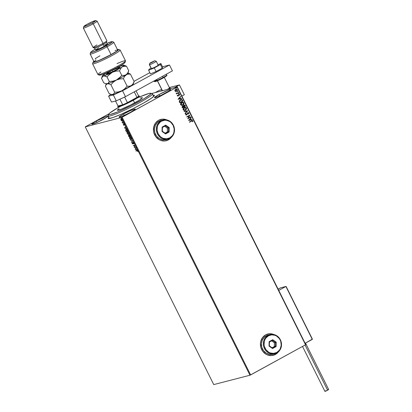 <?xml version="1.0" encoding="UTF-8"?>
<svg xmlns="http://www.w3.org/2000/svg" width="412" height="412" viewBox="0 0 412 412"><rect width="100%" height="100%" fill="white"/><g stroke="black" fill="none" stroke-linecap="round" stroke-linejoin="round"><path stroke-width="0.62" d="M153.099 95.229A25.838 2.374 153.5 0 1 154.392 95.599A25.838 2.374 153.5 0 1 141.404 104.262A25.838 2.374 153.5 0 1 108.335 118.558A25.838 2.374 153.5 0 1 108.82 117.307L108.135 118.193L108.407 118.579L112.831 117.58L121.607 114.052L132.664 108.835L143.391 103.155L151.256 98.355L154.201 95.924L154.371 95.321L152.97 95.254M273.264 355.314L273.244 355.319A10.995 10.053 75.5 0 0 275.355 354.474L275.396 354.464A10.995 10.053 -104.5 0 1 273.264 355.314A10.995 10.053 -104.5 0 1 261.156 348.377A10.995 10.053 -104.5 0 1 265.627 334.868L262.609 337.474L260.796 341.177L260.435 343.263L260.873 347.522L262.779 351.348L265.864 354.155L267.707 355.036L271.637 355.582L275.396 354.464L278.435 351.833A10.995 10.053 -104.5 0 1 275.396 354.464L275.355 354.474A10.995 10.053 75.5 0 0 278.327 351.93M166.247 140.724L166.252 140.724A10.995 10.053 75.5 0 0 168.364 139.884L168.405 139.869A10.995 10.053 -104.5 0 1 166.273 140.719A10.995 10.053 -104.5 0 1 154.165 133.787A10.995 10.053 -104.5 0 1 158.635 120.273L155.618 122.879L153.805 126.582L153.47 130.815L153.882 132.932L155.787 136.753L158.872 139.56L160.711 140.44L164.645 140.986L168.405 139.869L171.444 137.237A10.995 10.053 -104.5 0 1 168.405 139.869L168.364 139.884A10.995 10.053 75.5 0 0 171.335 137.335M123.579 114.016L124.264 115.386L123.579 114.016L119.459 116.586L119.027 117.152L119.835 117.106L124.491 115.283L130.697 112.177A9.069 0.834 153.5 0 1 119.022 117.142A9.069 0.834 153.5 0 1 123.579 114.016A9.069 0.834 153.5 0 1 135.26 109.051A9.069 0.834 153.5 0 1 130.697 112.177L134.822 109.607L135.249 109.036L134.446 109.087L129.79 110.91L123.579 114.016M159.006 94.564L159.691 95.934L159.006 94.564L154.454 97.706A9.069 0.834 153.5 0 1 159.006 94.564A9.069 0.834 153.5 0 1 170.681 89.6A9.069 0.834 153.5 0 1 166.124 92.726A9.069 0.834 153.5 0 1 154.448 97.695L157.178 97L161.463 95.11L169.584 90.65L170.614 89.801L170.424 89.533L167.952 90.29L159.006 94.564M96.408 121.04L97.093 122.405L96.408 121.04L92.947 123.111L91.855 124.177A9.069 0.834 153.5 0 1 96.408 121.04A9.069 0.834 153.5 0 1 108.083 116.071A9.069 0.834 153.5 0 1 103.525 119.197A9.069 0.834 153.5 0 1 91.85 124.166L97.314 122.307L106.986 117.126L108.021 116.272L107.826 116.004L105.354 116.766L96.408 121.04M213.74 384.592L85.253 126.881L121.483 117.518L249.971 375.229L213.74 384.592L249.971 375.229L121.483 117.518L85.253 126.881L108.943 113.81L85.253 126.881L213.74 384.592M121.18 119.974L121.01 119.217L121.004 120.072L121.617 120.788L122.23 120.788L121.88 119.367L121.097 118.96L120.85 119.655L121.401 120.623L122.132 120.865M123.615 122.776L122.621 122.642L122.07 122.132L122.513 123.059L123.615 122.776L122.07 122.132L122.513 123.059L123.615 122.776M124.692 125.227L124.177 124.203L123.868 124.254L123.78 125.063L123.312 124.342L123.734 125.279L124.053 125.243L124.146 124.429L124.692 125.227L123.976 124.172L123.811 125.057L123.312 124.342L123.404 124.893L123.945 125.32L124.115 124.434L124.692 125.227M126.015 129.25L125.686 130.213L126.293 131.562L127.802 131.171L126.953 129.656L126.015 129.25L125.639 129.996L126.293 131.562L127.802 131.171L127.406 130.377L125.887 129.301M129.172 134.889L129.193 135.455L128.575 135.291L128.838 136.66L130.346 136.274L129.172 134.889L129.059 135.527L128.415 135.45L128.838 136.66L130.346 136.274L129.121 134.909M132.649 140.889L130.568 140.137L132.273 140.961L131.685 142.377L132.649 140.889L130.568 140.137L132.273 140.961L131.685 142.377L132.649 140.889M135.63 146.868L134.508 147.161L134.775 145.153L133.267 145.544L133.395 145.807L134.523 145.518L134.25 147.522L135.764 147.136L135.63 146.868L134.508 147.161L134.775 145.153L133.267 145.544L133.395 145.807L134.523 145.518L134.25 147.522L135.764 147.136L135.63 146.868M137.86 151.652L137.242 150.452L135.852 150.735L135.986 150.998L137.325 150.735L137.86 151.652L137.716 150.962L136.872 150.468L135.852 150.735L135.986 150.998L137.165 150.638L135.986 150.998L136.053 150.679L137.165 150.638L137.86 151.652M135.085 149.196L137.145 149.901L136.341 149.386L135.862 148.423L136.027 147.661L135.085 149.196L137.145 149.901L136.341 149.386L135.862 148.423L136.027 147.661L135.085 149.196M132.51 143.314L132.988 143.402L132.695 143.706L132.103 142.717L132.267 143.603L132.937 143.906L133.256 142.712L133.828 143.912L133.807 143.129L133.169 142.444L132.844 142.588L132.746 143.685L132.103 142.717L132.175 143.448L132.834 143.968L133.133 142.701L133.828 143.912L133.771 143.057L132.952 142.459M131.371 139.529L131.304 138.108L129.857 136.995L129.728 138.535L131.176 139.632L131.49 139.354L131.222 137.953L130.161 137L129.62 137.139L129.507 137.927L130.403 139.39L131.356 139.534L130.522 139.241M128.827 134.43L128.76 133.004L127.313 131.897L127.184 133.437L128.637 134.533L128.946 134.255L128.724 132.927L127.617 131.897L127.076 132.036L126.968 132.829L127.761 134.204L128.812 134.436L127.978 134.142M124.517 128.003L126.577 128.709L125.773 128.194L125.294 127.231L125.459 126.469L124.517 128.003L126.577 128.709L125.773 128.194L125.294 127.231L125.459 126.469L124.517 128.003M123.93 123.636L123.651 123.27L123.878 123.636L123.708 123.198L123.945 123.384M122.92 121.612L122.642 121.252L122.869 121.612L122.699 121.174L122.936 121.36M121.277 118.316L120.999 117.95L121.226 118.316L121.056 117.878L121.293 118.064M305.766 344.592L177.278 86.886L151.58 93.524L177.278 86.886L177.052 87.071L305.539 344.782L250.63 374.93L122.143 117.219L177.052 87.071L121.483 117.518L122.143 117.219L250.63 374.93L249.971 375.229L305.539 344.782L177.052 87.071L177.278 86.886L305.766 344.592L305.539 344.782L305.766 344.592M141.635 96.094L141.048 96.248L141.635 96.094M175.667 91.485L176.594 91.299L177.248 90.64L177.366 89.924L176.959 89.322L175.842 89.265L175.012 89.95L174.909 90.923L175.667 91.485L176.594 91.299L177.278 89.687L175.63 89.363L174.956 90.063L174.935 90.975L175.667 91.485M177.042 93.241L176.042 92.999L176.666 93.498L176.465 93.946L178.643 92.726L178.525 92.479L178.731 92.7L178.597 92.437L176.866 93.282L176.042 92.999L176.666 93.498L176.465 93.946L178.731 92.7L176.454 93.926L178.731 92.7L178.597 92.437L176.928 93.272M179.668 95.265L179.668 94.492L179.014 94.266L178.092 95.682L177.644 95.682L177.407 95.11L177.304 95.713L177.624 96.047L178.267 95.919L179.055 94.564L179.668 95.265L179.704 94.554L178.772 94.358L178.041 95.713L177.407 95.11L177.335 95.795L178.18 95.97L178.916 94.616L179.668 95.265M179.56 102.284L179.817 102.799L182.918 101.1L182.248 99.884L181.234 99.534L179.946 100.09L179.261 101.27L179.817 102.799L182.918 101.1L182.434 100.327L182.918 101.1L179.807 102.784L182.83 101.12L182.521 100.301L180.93 99.586L180.353 99.817L179.261 101.404L179.56 102.284M182.119 107.419L182.362 107.903L185.462 106.198L185.07 105.426L184.54 105.06L183.773 105.225L183.314 106.162L182.109 106.548L182.362 107.903L185.462 106.198L182.351 107.882L185.462 106.198L185.117 105.513L183.834 105.189L183.314 106.162L182.495 106.203L182.119 107.419M187.764 110.818L184.092 111.374L184.236 111.662L187.002 111.204L185.065 113.331L185.209 113.619L187.764 110.818L185.189 113.573L187.764 110.818L184.092 111.374L184.236 111.662L187.002 111.204L185.065 113.331L185.209 113.619L187.764 110.818M190.746 116.797L188.439 118.064L189.891 115.082L186.791 116.781L186.919 117.049L189.232 115.777L187.774 118.764L190.874 117.06L190.746 116.797L188.439 118.064L189.891 115.082L186.791 116.781L186.919 117.049L189.232 115.777L187.774 118.764L190.874 117.06L190.746 116.797M192.831 121.7L192.868 120.855L192.188 120.515L189.376 121.973L189.51 122.235L192.198 120.845L192.831 121.7L192.868 120.855L192.121 120.531L189.376 121.973L189.51 122.235L191.57 121.102L189.499 122.215L191.57 121.102L192.553 121.03L192.528 121.695L192.831 121.7M273.975 334.559L271.369 333.818L269.386 333.751L265.627 334.868A10.995 10.053 -104.5 0 1 267.764 334.019A10.995 10.053 -104.5 0 1 273.975 334.559M166.978 119.964L164.378 119.222L162.395 119.156L158.635 120.273A10.995 10.053 -104.5 0 1 160.768 119.423A10.995 10.053 -104.5 0 1 166.978 119.964M188.608 120.433L192.255 119.83L192.116 119.542L190.947 119.737L190.462 118.774L191.281 117.873L191.137 117.59L188.588 120.392L192.255 119.83L192.116 119.542L190.947 119.737L190.462 118.774L191.281 117.873L191.137 117.59L188.608 120.433M186.147 113.872L185.853 113.769L185.632 114.66L186.559 114.994L187.707 113.058L188.557 113.043L188.634 114.093L188.959 113.022L188.372 112.564L187.656 112.728L186.394 114.737L185.997 114.588L186.147 113.872L185.853 113.769L185.657 114.721L186.688 114.938L187.769 112.976L188.619 113.14L188.372 113.964L188.634 114.093L188.928 112.95L188.547 114.114L188.928 112.95L187.728 112.687L186.543 114.68L185.977 114.546L186.147 113.872M184.828 110.462L186.142 109.613L186.373 108.021L185.415 110.231L186.461 108.001L185.467 107.357L184.674 107.372L186.373 108.021L184.72 107.357L184.174 107.578L183.211 109.808L184.952 110.431L186.018 109.834L186.595 108.665L186.008 107.506L184.761 107.347L183.433 108.201L183.067 109.273L183.664 110.298L185.503 110.21L184.911 110.442M182.284 105.364L183.386 104.756L183.963 103.587L183.829 102.923L182.871 105.132L183.917 102.897L183.077 102.294L182.135 102.269L183.917 102.897L182.176 102.258L181.63 102.48L180.667 104.71L182.408 105.328L182.959 105.106L183.86 104.21L184.03 103.221L183.726 102.614L182.851 102.207L181.769 102.408L180.894 103.103L180.528 104.035L180.755 104.854L181.738 105.39L182.959 105.106L182.367 105.338M178.041 99.24L181.692 98.638L181.548 98.35L180.379 98.545L179.9 97.582L180.713 96.681L180.569 96.393L178.041 99.24L181.692 98.638L181.548 98.35L180.379 98.545L179.9 97.582L180.713 96.681L180.569 96.393L178.041 99.24M178.623 93.241L179.076 93.297L178.561 93.581L179.071 93.509L178.803 93.179L178.54 93.524L178.926 93.658L178.473 93.601M177.613 91.217L178.066 91.273L177.551 91.557L178.061 91.485L177.799 91.16L177.541 91.531L177.922 91.634L177.464 91.577M175.97 87.921L176.424 87.977L175.909 88.261L176.418 88.189L176.151 87.859L175.888 88.204L176.274 88.338L175.821 88.281M140.389 96.547L141.048 96.248L140.389 96.547M162.354 119.171L164.337 119.233L166.834 119.933A10.995 10.053 75.5 0 0 160.742 119.434L160.747 119.428M166.541 140.641L169.996 138.746M269.345 333.761L271.328 333.828L273.831 334.529A10.995 10.053 75.5 0 0 267.733 334.029L267.764 334.019M273.532 355.237L276.988 353.341M192.08 120.541L192.868 120.855L192.749 121.72L192.728 120.783L192.043 120.551M192.049 120.876L192.553 121.03M192.466 121.056L191.482 121.128L191.977 120.891M191.075 117.657L191.281 117.873L190.38 118.795L190.859 119.758L192.116 119.542L192.167 119.846L192.028 119.568L190.859 119.758L190.38 118.795L191.075 117.657M189.257 120.026L190.571 119.799L189.257 120.026L190.2 119.063L189.257 120.026L190.2 119.063L190.571 119.799L189.257 120.026M190.668 116.838L190.874 117.06L187.764 118.744L190.787 117.085L190.668 116.838M189.144 115.803L186.909 117.029L189.144 115.803M189.814 115.123L188.351 118.084L189.814 115.123M187.851 112.95L187.094 114.541L186.409 115.041M186.363 115.051L186.688 114.938M185.827 113.81L185.894 114.572L186.456 114.701L185.894 114.572L185.827 113.81M186.543 114.68L185.977 114.546M187.64 112.708L188.84 112.97L187.79 112.636M186.306 114.757L185.894 114.572M186.332 115.061L186.924 114.685L187.815 112.95M184.097 111.384L187.738 110.771L184.097 111.384M184.215 107.867L184.694 107.676L184.215 107.867L183.438 109.644L183.422 108.732L184.215 107.867M185.05 110.076L184.097 110.159L183.438 109.644L184.653 107.686M184.303 107.841L185.838 107.82L186.234 108.444L186.095 109.231L185.369 109.947L183.52 109.623L183.572 108.567L184.303 107.841L186.147 108.181L185.369 109.947L184.385 110.174L183.438 109.644L185.282 109.968M182.408 106.229L183.314 106.162L182.604 106.141M184.118 105.075L183.834 105.189M183.747 105.209L185.117 105.513L185.374 106.224L184.792 105.23L183.917 105.132M184.452 105.081L184.087 105.086M184.092 105.4L184.612 105.462L185.009 106.111L183.86 106.744L183.608 106.059L183.881 105.472L183.706 106.631L183.968 105.451L185.009 106.111L183.773 106.765L183.525 105.972L184.004 105.42M182.758 106.409L182.325 107.213L182.629 106.466L183.541 106.919L182.547 107.465L182.264 106.785L182.779 106.404M182.629 106.466L183.237 106.456L183.541 106.919L182.547 107.465L182.331 106.873L182.717 106.42M181.677 102.763L182.15 102.578L181.677 102.763L180.894 104.545L180.878 103.633L181.677 102.763M182.511 104.978L181.553 105.055L180.894 104.545L182.114 102.588M181.759 102.743L183 102.573L183.69 103.345L183.551 104.128L182.825 104.844L180.981 104.524L181.347 103.046L181.759 102.743L183.603 103.082L182.825 104.844L182.336 105.039M182.825 104.844L181.841 105.07L180.894 104.545L182.743 104.869M180.883 99.596L182.434 100.327L181.908 99.694L180.93 99.586M179.92 102.387L179.586 100.981L180.889 99.91L179.539 101.404L179.92 102.387M182.47 101.012L180.003 102.361L179.539 101.404L180.399 100.106L181.079 99.869L181.898 100.065L182.47 101.012L180.003 102.361L179.627 101.167L180.399 100.131L181.898 100.065L182.47 101.012M180.507 96.465L180.713 96.681L179.812 97.603L180.291 98.566L181.548 98.35L181.599 98.653L181.46 98.37L180.291 98.566L179.812 97.603L180.507 96.465M178.695 98.829L180.003 98.607L178.695 98.829L179.637 97.865L178.695 98.829L179.637 97.865L180.003 98.607L178.695 98.829M177.84 95.78L177.392 95.146L177.896 95.759M178.041 95.713L177.608 95.625M177.52 95.646L177.953 95.733M178.69 94.379L179.704 94.554L179.581 95.29L179.586 94.518L178.932 94.286M178.916 94.616L179.441 94.739M177.876 96.078L178.829 94.636L178.489 95.697L177.938 96.063M178.561 93.581L179.076 93.297L178.71 93.215M179.076 93.297L178.926 93.658M178.798 93.699L179.009 93.37L178.72 93.205M176.279 93.158L176.954 93.261L176.279 93.158M177.551 91.557L177.922 91.634L178.066 91.273L177.701 91.196M178.066 91.273L177.922 91.634M177.788 91.68L177.999 91.346L177.711 91.181M176.012 89.208L175.63 89.363M175.543 89.383L177.278 89.687L176.594 91.299L176.166 91.464M176.125 91.474L176.594 91.299M176.29 91.423L177.036 90.867L177.278 89.945L176.872 89.347L175.754 89.286M176.872 89.347L176.429 89.198M175.677 89.646L175.126 90.846L175.677 89.646M176.058 91.181L175.126 90.846L175.965 89.533M175.764 89.625L176.758 89.579L176.964 90.552L176.465 91.031L175.213 90.825L175.764 89.625L177 89.842L176.465 91.031L175.126 90.846L176.377 91.057M176.465 91.031L176.125 91.165M175.909 88.261L176.424 87.977L176.058 87.895M176.424 87.977L176.274 88.338M176.14 88.379L176.357 88.05L176.068 87.885M190.2 119.063L190.571 119.799L189.345 120L190.2 119.063M185.369 109.947L184.895 110.133M180.487 100.085L180.873 99.915M179.637 97.865L180.003 98.607L178.777 98.808L179.637 97.865M137.737 150.905L137.165 150.638L137.572 150.689M137.047 149.71L135.265 149.098L137.047 149.71M135.44 149.077L135.898 148.5L136.269 149.242L135.44 149.077L135.759 148.578L136.13 149.314L135.44 149.077M135.739 147.089L134.25 147.522L134.698 145.421L133.395 145.807L133.467 145.493L134.698 145.421L134.43 147.424L135.739 147.089M133.874 143.216L133.643 143.716L133.802 143.016M133.009 143.87L132.355 143.35L132.278 142.619M132.906 143.592L132.978 143.036L132.695 143.706M133.004 142.434L132.798 143.134L133.179 142.341M133.066 142.418L132.988 143.402M132.237 142.835L132.267 143.118M132.546 143.639L132.978 143.876M131.814 142.181L131.546 142.094L132.453 140.863L130.841 140.229L132.453 140.863L131.814 142.181M129.904 136.949L129.687 137.829L129.837 137M130.48 139.204L131.418 139.513M129.687 137.829L129.77 138.128M130.655 137.268L129.996 137.253L131.289 138.077L131.335 139.009L131.047 139.369L130.506 139.23L129.692 137.618L129.986 137.258L131.155 138.154L131.047 139.369L129.878 138.483L129.986 137.258L130.707 137.304M131.5 138.535L131.274 139.251M131.222 139.271L131.521 138.715M130.326 136.228L128.838 136.66L128.905 136.346L130.326 136.228M128.771 136.078L128.755 135.193M129.234 135.435L129.353 134.791M129.244 134.853L129.203 135.301M128.632 135.275L128.626 135.749M129.44 135.074L129.78 135.182M129.456 136.001L128.709 135.553L129.481 136.161L128.863 136.357L128.637 135.6L129.347 136.233L128.863 136.357L128.709 135.553L129.25 135.651M128.987 135.46L128.905 135.986M129.502 136.192L129.481 135.054L129.419 135.538L129.481 135.054L130.197 135.975L129.502 136.192L129.306 135.151L130.063 136.048L129.502 136.192M127.36 131.85L127.143 132.731L127.293 131.902M127.936 134.106L128.879 134.41M127.143 132.731L127.226 133.025M127.566 132.082L128.163 132.201M128.735 134.152L127.334 133.385L127.452 132.154M127.524 132.097L128.75 132.978L128.256 134.266L127.401 133.509L127.169 132.432L127.689 132.159L128.395 132.7L128.802 133.735L128.503 134.266M128.111 132.17L127.442 132.159M127.782 131.124L126.293 131.562L126.366 131.248L127.782 131.124M125.861 130.115L126.196 129.157M126.005 129.244L125.845 130.058M126.17 129.492L126.865 129.564M127.519 130.949L126.319 131.258L125.897 130.316L126.324 129.419L127.133 129.888L127.653 130.872L126.319 131.258L125.938 129.641L126.747 129.708L127.519 130.949M126.221 129.461L127.164 129.873M126.484 128.518L124.697 127.905L126.484 128.518M124.872 127.885L125.33 127.308L125.701 128.05L124.872 127.885L125.197 127.385L125.562 128.122L124.872 127.885M123.708 124.743L124.053 124.872L123.811 125.057M123.878 124.97L124.151 124.074M124.63 124.609L124.29 124.336L124.244 124.738M124.125 125.222L123.585 124.795M123.718 125.006L124.069 125.227M124.048 124.156L124.038 124.579M124.105 123.538L123.693 123.451L123.883 123.1M123.827 123.178L123.997 123.507M123.595 122.73L122.513 123.059L122.58 122.735L123.595 122.73M123.095 121.519L122.683 121.427L122.879 121.076M122.822 121.154L122.987 121.483M122.06 120.891L122.148 119.779L121.097 118.96L120.829 119.315L121.272 118.862M121.174 118.903L120.829 119.315M122.235 120.798L121.72 120.639L122.235 120.798M121.566 120.536L121.02 119.578L121.591 119.315L122.132 119.748L121.931 120.628L121.138 120.041L121.226 119.222L122.009 119.815L121.931 120.628L121.648 120.587M121.097 118.975L121.025 119.557M121.679 119.166L121.226 119.222L121.767 119.217M121.452 118.218L121.04 118.131L121.231 117.781M121.174 117.858L121.339 118.187M131.315 139.235L131.047 139.369M129.244 135.636L129.306 135.151M169.353 87.54L179.441 84.934L184.324 94.734L179.441 84.934L174.652 87.56L179.441 84.934L169.353 87.54M181.867 96.084L184.324 94.734L181.867 96.084M162.179 90.398L160.85 91.129L162.179 90.398M169.291 88.966L170.274 88.153M170.125 88.127A4.398 0.402 153.5 0 1 170.274 88.158A4.398 0.402 153.5 0 1 169.332 88.935A4.398 0.402 -26.5 0 0 170.244 88.132L169.512 87.89A3.847 0.355 153.5 0 1 167.097 89.517A3.847 0.355 -26.5 0 0 169.538 87.916L164.29 77.384M156.117 61.234A3.847 0.355 153.5 0 1 156.251 61.259A3.847 0.355 153.5 0 1 153.372 63.087A3.847 0.355 153.5 0 1 149.494 64.72A3.847 0.355 -26.5 0 0 153.527 63.01A3.847 0.355 -26.5 0 0 156.22 61.239L154.757 60.755L149.953 63.242L149.494 64.72L151.451 68.639L149.494 64.72A3.847 0.355 153.5 0 1 149.36 64.694L151.317 68.613A3.847 0.355 153.5 0 0 153.825 67.738A3.847 0.355 153.5 0 0 157.616 65.709L154.073 67.625L151.312 68.598M149.86 63.201L149.36 64.658A3.847 0.355 -26.5 0 0 149.494 64.72L149.86 63.201L154.685 60.755L150.159 62.928L149.87 63.175L150.133 63.206L152.049 62.413L154.757 60.755M157.497 80.773L162.457 90.712L157.497 80.773M170.274 88.158A4.398 0.402 153.5 0 1 169.332 88.935M280.572 287.89L278.11 289.121L280.304 287.916L285.913 286.469L278.749 290.398L285.913 286.469L312.296 339.38L305.127 343.314L312.368 339.086L286.196 286.649L312.286 338.973M280.304 287.916L286.016 286.438M312.399 339.2L285.913 286.469M159.763 90.094L155.242 92.576L159.763 90.094L161.767 89.579L160.036 90.068M302.516 346.441L324.924 391.385L327.612 390.241L305.071 345.035L327.612 390.241L328.663 389.52L305.519 343.103M328.658 389.52L326.18 390.957L324.98 391.4L325.392 391.003M325.66 390.839L325.969 390.664M327.736 389.803L328.034 389.68M328.282 389.587L328.601 389.505M156.086 71.539L154.279 67.913L160.417 64.545L162.225 68.171L156.086 71.539L150.432 73.892L148.624 70.267L150.432 73.892L156.086 71.539L162.225 68.171L160.417 64.545L160.896 63.53L162.704 67.156L162.225 68.171L162.704 67.156L160.896 63.53L157.987 64.741L160.896 63.53L160.417 64.545L154.279 67.913L156.086 71.539M151.091 68.16L149.103 69.252L148.624 70.267L154.279 67.913L148.624 70.267L149.103 69.252L151.091 68.16M158.146 65.153L157.616 65.709A3.847 0.355 153.5 0 0 158.203 65.178L158.203 65.178M149.819 72.661L134.029 81.334L149.819 72.661M110.761 94.384L108.588 96.176L113.331 94.951L122.549 90.769L169.487 64.998L162.524 66.795L169.487 64.998L172.417 70.874L125.48 96.65L172.417 70.874L169.487 64.998L122.549 90.769L125.48 96.65L122.549 90.769L113.331 94.951L116.261 100.832L125.48 96.65L116.261 100.832L111.518 102.058L116.261 100.832L113.331 94.951L108.588 96.176L111.518 102.058L108.588 96.176L110.761 94.384M166.731 74.938A7.148 0.654 153.5 0 1 163.183 77.441L163.25 77.966M162.127 78.568L163.234 77.976C159.187 80.108 156.426 81.339 154.943 81.674L153.985 81.355A7.148 0.654 -26.5 0 0 163.183 77.441A7.148 0.654 -26.5 0 0 166.778 74.979C165.882 75.963 169.28 74.381 163.229 77.981L162.596 76.266L163.183 77.441A7.148 0.654 153.5 0 1 154.031 81.391M165.047 76.92L166.525 75.705M154.907 81.648L155.916 81.385M156.704 81.097L160.979 79.155M156.962 79.933A6.597 0.608 -26.5 0 0 155.618 81.483A6.597 0.608 -26.5 0 0 163.214 77.986M108.644 114.268L108.15 115.726A24.741 2.271 -26.5 0 0 108.165 115.993L108.66 114.521A23.639 2.173 153.5 0 1 108.644 114.268A23.639 2.173 153.5 0 1 120.778 106.203M151.946 93.699A24.741 2.271 153.5 0 1 152.409 93.854A24.741 2.271 -26.5 0 0 152.244 93.74L150.777 93.261A23.639 2.173 153.5 0 1 150.941 93.364L152.409 93.854A24.741 2.271 153.5 0 1 152.43 93.885A24.741 2.271 153.5 0 1 131.474 106.868A24.741 2.271 153.5 0 1 108.165 115.993A24.741 2.271 153.5 0 1 108.15 115.963L109.432 118.532M137.036 98.097A23.639 2.173 153.5 0 1 150.777 93.261M140.332 97.963L142.336 97.67A14.018 1.288 153.5 0 1 142.346 97.685A14.018 1.288 153.5 0 1 130.475 105.045A14.018 1.288 153.5 0 1 117.266 110.215L118.95 108.572M118.141 107.671L109.772 113.032L108.634 114.294L108.892 114.644L109.947 114.582L117.394 112.028L131.098 105.719L144.215 98.607L150.406 94.338L150.941 93.364L148.835 93.488L139.792 96.877M142.336 97.67L141.677 98.55L139.21 100.25L130.573 104.998L121.483 109.123L117.266 110.215A14.018 1.288 153.5 0 1 117.255 110.2L117.255 110.2M108.165 115.993A24.741 2.271 -26.5 0 0 131.649 106.78A24.741 2.271 -26.5 0 0 152.409 93.854L150.941 93.364A23.639 2.173 153.5 0 1 131.098 105.719A23.639 2.173 153.5 0 1 108.66 114.521L108.165 115.993M139.405 96.094A12.097 1.112 153.5 0 1 133.323 100.265L132.865 99.833A11.546 1.061 153.5 0 1 127.426 102.629L137.005 97.371L134.245 91.835L137.005 97.371L127.426 102.629L137.005 97.371A11.546 1.061 -26.5 0 0 138.638 96.022A11.546 1.061 153.5 0 1 137.005 97.371A11.546 1.061 153.5 0 1 132.865 99.833L133.323 100.265A12.097 1.112 -26.5 0 0 139.313 96.027L138.581 95.785A11.546 1.061 153.5 0 1 138.638 96.022L138.504 95.769A11.546 1.061 153.5 0 1 138.581 95.785M118.002 106.044A11.546 1.061 153.5 0 1 118.033 105.982L122.699 104.777L119.913 99.189A11.546 1.061 -26.5 0 0 124.64 97.047L127.426 102.629L124.64 97.047A11.546 1.061 153.5 0 1 119.913 99.189L122.699 104.777A11.546 1.061 -26.5 0 0 127.426 102.629A11.546 1.061 153.5 0 1 122.699 104.777L118.002 106.157L122.699 104.777A11.546 1.061 153.5 0 1 118.002 106.044L117.755 106.775A12.097 1.112 -26.5 0 0 133.323 100.265L134.631 102.887L133.323 100.265A12.097 1.112 153.5 0 1 117.755 106.888M138.638 96.022L136.053 90.841L138.638 96.022M118.033 105.982L115.556 101.017L118.033 105.982M98.066 74.644L99.529 75.128A14.296 1.313 -26.5 0 0 117.822 67.218L117.76 66.126A15.393 1.411 153.5 0 1 98.066 74.644A15.393 1.411 153.5 0 1 100.955 72.012M116.946 49.991L117.466 49.945L117.575 50.331L116.436 51.315L111.039 54.59L107.13 46.752A13.194 1.21 -26.5 0 0 113.66 42.127L112.198 41.643A12.097 1.112 153.5 0 1 106.208 45.881L107.13 46.752L111.039 54.59A13.194 1.21 -26.5 0 0 117.667 50.043L113.764 42.199A13.194 1.21 153.5 0 1 107.13 46.752A13.194 1.21 153.5 0 1 90.146 53.977L94.054 61.815A13.194 1.21 -26.5 0 0 111.039 54.59L99.9 60.039L95.79 61.604L94.06 61.831M106.955 43.332A12.097 1.112 153.5 0 1 112.198 41.643M107.362 44.156L104.051 46.443L103.077 44.481L104.051 46.443A6.597 0.608 -26.5 0 0 107.367 44.166L106.394 42.204A6.597 0.608 153.5 0 1 103.077 44.481L103.015 43.389L103.077 44.481A6.597 0.608 -26.5 0 0 106.389 42.266L106.888 40.809A7.699 0.706 153.5 0 1 103.015 43.389A7.699 0.706 -26.5 0 0 106.888 40.736L97.114 21.136A7.699 0.706 153.5 0 1 93.246 23.793A7.699 0.706 -26.5 0 0 97.057 21.094L95.594 20.61A6.597 0.608 153.5 0 1 92.329 22.923L93.246 23.793L103.015 43.389L93.246 23.793A7.699 0.706 153.5 0 1 83.337 28.006L93.112 47.601A7.699 0.706 -26.5 0 0 103.015 43.389A7.699 0.706 153.5 0 1 93.169 47.648A7.699 0.706 153.5 0 1 96.98 44.949M83.837 26.471L83.337 27.934A7.699 0.706 -26.5 0 0 93.246 23.793L92.329 22.923A6.597 0.608 153.5 0 1 83.837 26.471A6.597 0.608 153.5 0 1 87.153 24.262L83.837 26.543L86.757 25.647L92.329 22.923L95.641 20.641L92.721 21.537L87.153 24.262A6.597 0.608 153.5 0 1 95.594 20.61M117.06 63.602A15.393 1.411 153.5 0 1 125.5 60.966A15.393 1.411 153.5 0 1 117.76 66.126A15.393 1.411 -26.5 0 0 125.5 60.816L120.129 50.037A15.393 1.411 153.5 0 1 106.981 58.174A15.393 1.411 153.5 0 1 92.571 63.778L97.948 74.557A15.393 1.411 -26.5 0 0 117.76 66.126L117.822 67.218L121.169 65.292L124.393 63.108L125.016 62.336L124.326 62.217M93.828 61.362L93.179 61.98L93.297 62.408L96.011 61.723L107.398 56.624L117.379 50.887L118.651 49.548L117.446 49.589A14.296 1.313 153.5 0 1 118.543 49.471A14.296 1.313 153.5 0 1 106.445 57.103A14.296 1.313 153.5 0 1 93.071 62.171A14.296 1.313 153.5 0 1 93.828 61.362M115.036 50.547L116.127 50.192M94.101 61.589L96.063 60.003M99.735 74.49L99.436 74.871M99.462 75.092L101.476 74.763L105.941 73.037L117.822 67.218A14.296 1.313 -26.5 0 0 125.006 62.423L125.5 60.966M90.64 52.391L90.146 53.854A13.194 1.21 -26.5 0 0 107.13 46.752L106.208 45.881A12.097 1.112 153.5 0 1 90.64 52.391A12.097 1.112 153.5 0 1 95.146 49.219L91.222 51.758L90.728 52.236L90.985 52.597L96.001 50.877L102.119 48.024L111.709 42.462L112.28 41.7L111.946 41.622L106.929 43.342M104.051 46.443L98.483 49.162L95.563 50.063A6.597 0.608 -26.5 0 0 104.051 46.443M95.61 49.909L98.875 47.777M104.447 45.057L107.182 44.115M95.584 59.04L95.332 58.535L99.951 55.795M93.169 47.648L94.631 48.132A6.597 0.608 -26.5 0 0 103.077 44.481A6.597 0.608 153.5 0 1 94.585 48.091L95.558 50.053M93.071 62.171L92.571 63.633A15.393 1.411 -26.5 0 0 106.981 58.174A15.393 1.411 -26.5 0 0 120.01 49.95L118.543 49.471M108.727 71.796A6.046 0.556 -26.5 0 0 112.224 70.256L112.723 71.611A7.37 0.675 153.5 0 1 107.171 73.285M112.363 70.287L119.737 67.3L117.518 69.061L112.723 71.611L112.224 70.256A6.046 0.556 -26.5 0 0 116.807 67.769M133.802 82.359L133.025 83.842L131.454 85.505L129.425 86.237L127.117 86.16L123.409 78.718L124.501 76.395L127.045 74.248L130.408 74.078L134.121 81.519L133.025 83.842L131.454 85.505A12.097 1.112 -26.5 0 0 133.297 83.96L134.121 81.519L130.408 74.078L128.487 73.223L130.408 74.078L128.106 74L126.077 74.732A12.097 1.112 153.5 0 1 116.333 80.077L119.779 78.986L123.409 78.718L127.117 86.16L124.692 88.827L121.71 90.856L118.265 91.948L114.639 92.216L113.388 94.286L111.961 94.657L109.159 93.632L105.446 86.19L109.159 93.632L111.74 94.709A12.097 1.112 -26.5 0 0 112.728 94.595A12.097 1.112 -26.5 0 0 121.71 90.856L118.265 91.948L114.639 92.216L110.926 84.774L114.639 92.216L113.388 94.286L111.091 94.492M106.275 83.749L105.446 86.19L106.172 84.651L107.357 83.816L108.995 83.914L110.926 84.774L113.352 82.106L116.333 80.077A12.097 1.112 153.5 0 1 107.357 83.816L108.995 83.914L110.926 84.774L113.352 82.106L116.333 80.077L119.779 78.986L123.409 78.718L124.501 76.395L126.077 74.732L124.048 75.458L121.746 75.381L119.315 78.053L116.333 80.077A12.097 1.112 -26.5 0 0 126.077 74.732A12.097 1.112 -26.5 0 0 127.921 73.181L128.75 70.74L127.653 73.063L126.077 74.732L124.048 75.458L121.746 75.381L119.501 70.879L121.308 67.625L124.007 65.214L122.23 65.482L118.028 67.13M105.446 86.19L106.172 84.651L107.357 83.816A12.097 1.112 153.5 0 1 106.265 83.842L106.265 83.842M128.487 73.223L127.828 73.001A12.097 1.112 153.5 0 1 126.077 74.732L127.653 73.063L128.75 70.74L126.499 66.239L123.924 65.163A12.097 1.112 153.5 0 1 122.168 66.888A12.097 1.112 153.5 0 1 112.43 72.239L123.136 66.409L126.499 66.239L124.579 65.379M111.662 94.487L112.193 94.709L114.289 94.096L121.71 90.856A12.097 1.112 -26.5 0 0 131.454 85.505L129.425 86.237L127.117 86.16L124.692 88.827L121.71 90.856L130.583 86.067L133.091 84.254L133.112 83.76M106.363 83.93A12.097 1.112 -26.5 0 0 107.357 83.816L105.529 83.657L106.363 83.93M105.719 83.713L103.788 82.853L101.537 78.352L102.789 76.287L104.215 75.911L107.017 76.936L109.262 81.437L107.017 76.936L108.171 75.54L112.43 72.239L115.87 71.147L119.501 70.879L121.746 75.381L120.592 76.776L116.333 80.077L112.893 81.169L109.262 81.437L108.536 82.977L107.357 83.816A12.097 1.112 -26.5 0 0 116.333 80.077L112.893 81.169L109.262 81.437L108.016 83.507L105.719 83.713L103.788 82.853L101.537 78.352L102.367 75.911A12.097 1.112 153.5 0 1 104.21 74.361L102.382 75.87L103.448 75.973L112.43 72.239A12.097 1.112 153.5 0 1 103.448 75.973L105.086 76.076L107.017 76.936L109.448 74.263L112.43 72.239L115.87 71.147L119.501 70.879L121.308 67.625L122.168 66.888L124.197 66.162L126.499 66.239L128.75 70.74L128.431 71.585M107.305 72.491L104.21 74.361A12.097 1.112 153.5 0 1 107.305 72.491M118.934 67.419A7.37 0.675 153.5 0 1 118.769 68.274A7.37 0.675 153.5 0 1 112.723 71.611L106.641 73.954L107.285 73.202L111.101 70.941M118.218 67.048A12.097 1.112 153.5 0 1 122.93 65.276L122.93 65.276A12.097 1.112 153.5 0 1 123.924 65.163M122.93 65.276L123.713 65.214M105.194 73.877L103.366 75.082M101.537 78.352L102.269 76.812L103.448 75.973A12.097 1.112 153.5 0 1 102.367 75.911M112.224 70.256A6.046 0.556 -26.5 0 0 116.673 67.851M161.02 120.762L161.483 121.195A9.347 8.544 -104.5 0 1 173.164 125.392A9.347 8.544 -104.5 0 1 169.785 137.855L169.816 138.401A9.898 9.049 75.5 0 0 173.39 125.207A9.898 9.049 75.5 0 0 161.02 120.762A9.898 9.049 -104.5 0 1 162.941 120A9.898 9.049 -104.5 0 1 173.838 126.242A9.898 9.049 -104.5 0 1 169.816 138.401A9.898 9.049 -104.5 0 1 167.895 139.163A9.898 9.049 -104.5 0 1 156.998 132.922A9.898 9.049 -104.5 0 1 161.02 120.762L159.078 121.262L161.02 120.762A9.898 9.049 75.5 0 0 157.446 133.957A9.898 9.049 75.5 0 0 169.816 138.401L169.785 137.855L172.35 135.641L173.267 134.152L173.895 132.494L174.178 128.894L173.164 125.392L171.001 122.519L169.584 121.463L166.366 120.304L164.676 120.247L161.483 121.195L160.093 122.163L157.997 124.898L157.374 126.561L157.09 130.156L158.105 133.658L160.268 136.532L161.684 137.587L163.245 138.339L166.592 138.803L169.785 137.855A9.347 8.544 -104.5 0 1 158.105 133.658A9.347 8.544 -104.5 0 1 161.483 121.195L161.02 120.762M162.941 120L160.999 120.5A9.898 9.049 75.5 0 0 159.078 121.262A9.898 9.049 75.5 0 0 155.056 133.426A9.898 9.049 75.5 0 0 165.954 139.663L167.895 139.163M162.132 127.076L165.712 125.114L169.214 127.56L169.131 131.974L165.552 133.936L162.055 131.49L162.132 127.076L162.055 131.49L165.552 133.936L165.351 133.364L162.349 131.268L162.421 127.483L165.485 125.799L168.487 127.895L168.415 131.68L167.339 131.958L167.406 128.173L168.487 127.895L167.406 128.173L164.661 126.252L167.406 128.173L167.339 131.958L168.415 131.68L165.351 133.364L162.349 131.268L162.055 131.49L162.349 131.268L162.421 127.483L162.132 127.076L162.421 127.483L165.485 125.799L165.712 125.114L162.132 127.076M160.721 120.582L157.611 122.287L155.391 125.181L154.407 128.822L154.804 132.654L156.519 136.094L159.295 138.623L162.704 139.848L166.237 139.586M165.099 133.189L167.339 131.958L165.099 133.189M165.351 133.364L165.552 133.936L169.131 131.974L168.415 131.68L165.351 133.364M168.415 131.68L169.131 131.974L169.214 127.56L168.487 127.895L168.415 131.68M168.487 127.895L169.214 127.56L165.712 125.114L165.485 125.799L168.487 127.895M268.016 335.358L268.475 335.79A9.347 8.544 -104.5 0 1 280.155 339.988A9.347 8.544 -104.5 0 1 276.782 352.451L276.807 352.996A9.898 9.049 75.5 0 0 280.381 339.797A9.898 9.049 75.5 0 0 268.016 335.358A9.898 9.049 -104.5 0 1 269.937 334.596A9.898 9.049 -104.5 0 1 280.829 340.832A9.898 9.049 -104.5 0 1 276.807 352.996A9.898 9.049 -104.5 0 1 274.886 353.759A9.898 9.049 -104.5 0 1 263.989 347.517A9.898 9.049 -104.5 0 1 268.016 335.358L266.075 335.857L268.016 335.358A9.898 9.049 75.5 0 0 264.442 348.552A9.898 9.049 75.5 0 0 276.807 352.996L276.782 352.451L279.346 350.231L280.263 348.748L281.195 345.313L280.819 341.692L280.155 339.988L279.202 338.443L276.581 336.058L275.015 335.306L271.673 334.843L268.475 335.79L265.91 338.005L264.993 339.493L264.365 341.151L264.082 344.751L264.432 346.549L266.054 349.798L268.676 352.183L270.241 352.935L273.583 353.398L276.782 352.451A9.347 8.544 -104.5 0 1 265.101 348.253A9.347 8.544 -104.5 0 1 268.475 335.79L268.016 335.358M269.937 334.596L267.996 335.095A9.898 9.049 75.5 0 0 266.075 335.857A9.898 9.049 75.5 0 0 262.047 348.022A9.898 9.049 75.5 0 0 272.945 354.258L274.886 353.759M269.129 341.672L272.708 339.709L276.205 342.156L276.128 346.569L272.548 348.531L269.046 346.085L269.129 341.672L269.046 346.085L272.548 348.531L272.342 347.96L269.345 345.859L269.412 342.078L272.481 340.394L275.479 342.49L275.412 346.276L274.33 346.554L274.402 342.769L275.479 342.49L274.402 342.769L271.652 340.848L274.402 342.769L274.33 346.554L275.412 346.276L272.342 347.96L269.345 345.859L269.046 346.085L269.345 345.859L269.412 342.078L269.129 341.672L269.412 342.078L272.481 340.394L272.708 339.709L269.129 341.672M267.712 335.172L264.602 336.882L262.387 339.776L261.399 343.417L261.795 347.249L263.51 350.689L266.286 353.218L269.7 354.444L273.228 354.181M272.09 347.785L274.33 346.554L272.09 347.785M272.342 347.96L272.548 348.531L276.128 346.569L275.412 346.276L272.342 347.96M275.412 346.276L276.128 346.569L276.205 342.156L275.479 342.49L275.412 346.276M275.479 342.49L276.205 342.156L272.708 339.709L272.481 340.394L275.479 342.49M158.429 65.637L156.251 61.259M162.349 90.743L157.399 80.819M280.371 287.89L285.974 286.443M312.373 339.086L286.165 286.531M161.767 89.569L159.83 90.068M166.778 74.979L166.381 74.191M153.985 81.355L153.846 81.076M153.712 96.454L152.43 93.885M107.094 73.398L107.192 72.151M118.017 66.754L119.073 67.424"/></g></svg>
